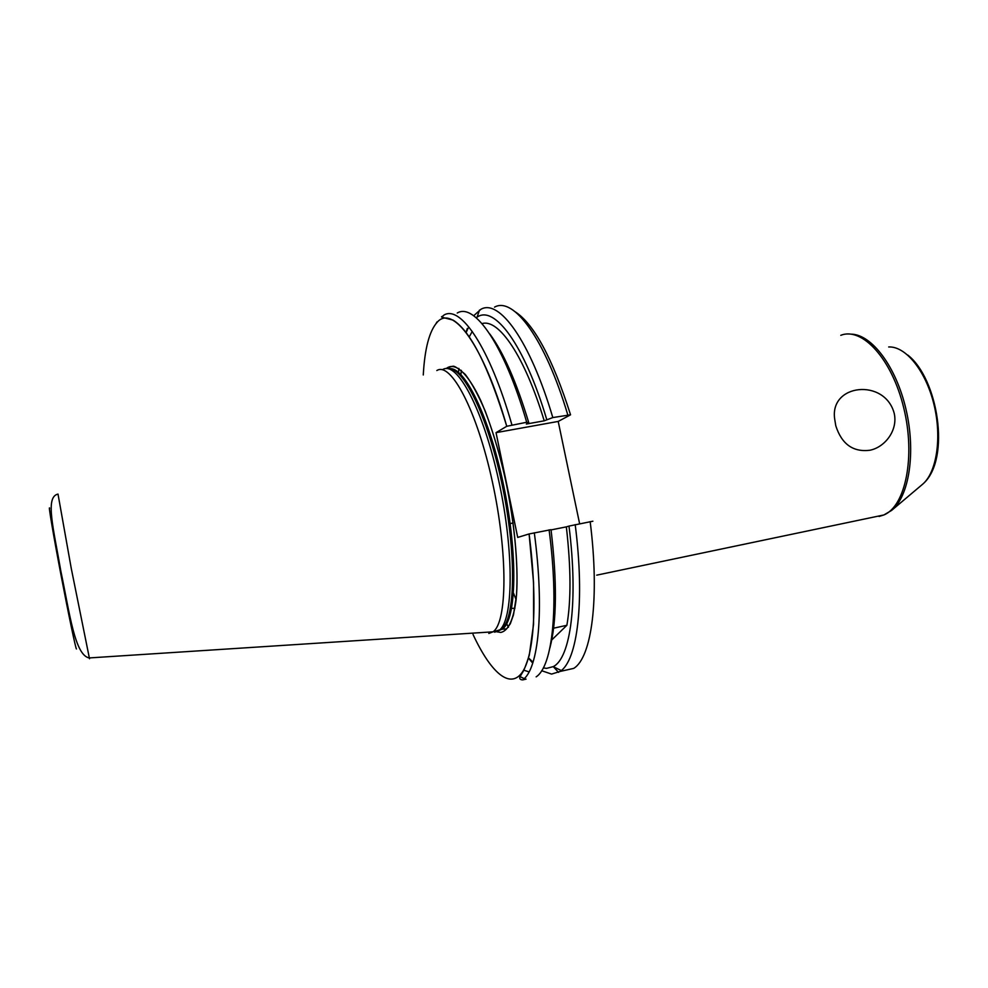 <?xml version="1.0" encoding="UTF-8"?>
<svg xmlns="http://www.w3.org/2000/svg" width="988" height="988" viewBox="0 0 988 988"><rect width="100%" height="100%" fill="white"/><g stroke="black" fill="none" stroke-linecap="round" stroke-linejoin="round"><path stroke-width="1.48" d="M514.921 608.299L511.623 608.398M894.264 413.552C897.981 430.435 884.927 447.255 869.872 450.256C853.101 452.319 841.739 444.18 835.799 425.828L834.749 419.431C828.944 383.603 885.112 377.861 894.264 413.552M473.03 634.457C490.48 672.001 509.573 689.525 521.948 672.705C534.236 655.859 537.917 601.902 529.086 533.952L517.712 537.423L496.038 432.645L558.208 421.431L570.558 414.812L552.811 417.566C530.074 340.576 499.187 298.611 480.934 309.281L473.672 315.752M543.301 667.925L546.611 668.357L553.268 666.616C570.545 658.206 578.499 601.482 568.989 526.085L592.874 521.219M541.683 670.729L551.576 674.088L560.023 671.47C577.387 660.849 585.106 601.778 575.201 524.628M552.811 417.566L544.215 420.826C524.566 355.816 498.582 318.358 482.033 323.619M544.215 420.826L526.357 424.037L528.765 422.666C516.366 381.788 503.374 352.222 489.776 333.956M528.765 422.666L526.703 422.259C504.275 344.824 474.475 302.476 457.246 313.023M526.703 422.259L506.758 426.285C483.256 344.33 452.529 303.983 437.054 322.409C429.323 331.178 424.729 348.69 423.272 374.971M558.208 421.431L579.623 523.751M551.761 639.94L566.877 625.293L553.613 628.183M566.877 625.293C571.175 600.42 571.002 567.606 566.346 526.863L568.989 526.085M551.069 529.914L566.346 526.863M496.038 432.645L506.758 426.285C488.43 366.313 470.535 330.931 453.084 320.112C436.424 315.752 442.118 317.753 443.847 315.135C460.494 304.662 489.665 347.233 511.92 424.914M526.073 679.127L522.64 679.905C520.268 679.769 519.355 678.793 519.873 677.002L522.096 673.161C523.652 671.247 526.048 665.22 529.296 655.106L533.569 624.206L533.582 582.797L529.099 533.952L551.032 529.667C557.207 582.093 556.837 621.489 549.921 647.856M518.996 676.076L524.159 678.62M536.151 676.854L536.151 676.854C552.564 666.418 559.307 607.299 549.093 529.84M523.591 670.111L529.074 671.889M472.252 331.425L469.251 336.846M461.347 370.352L460.939 374.563M506.696 623.737L508.45 627.269M528.58 657.959L533.026 662.207M546.71 419.443C524.393 344.442 494.333 304.761 477.093 317.16L476.216 317.753M468.04 328.3L466.151 332.586M458.852 368.413L458.531 372.34M528.407 658.094L532.73 663.121M467.312 328.411L466.003 332.388M488.813 633.456L492.975 631.826C507.276 622.601 508.067 553.688 492.444 482.107C476.969 410.428 450.849 361.361 436.832 370.549M494.667 632.197L498.804 630.616C513.402 621.551 514.464 552.576 498.779 480.909C483.256 409.143 456.839 360.163 442.624 369.623M879.073 516.465L883.877 514.958C905.514 506.226 915.728 456.629 903.736 407.896C892.003 359.039 862.154 326.682 840.788 335.327M851.051 334.142C871.614 334.29 896.153 366.523 906.045 409.538C916.074 452.492 909.108 496.594 891.559 510.45L883.877 514.958L596.74 575.152M892.275 509.845L922.1 484.676C936.599 473.153 942.206 437.857 933.919 404.29C925.756 370.685 905.601 346.047 888.694 346.973M496.655 631.764L500.805 632.444C508.227 630.85 513.315 620.094 516.069 600.161C518.836 571.805 515.44 528.592 506.671 485.022C499.434 451.887 490.814 423.778 480.81 400.708C467.732 372.809 455.11 361.756 446.502 368.351L446.23 368.586M499.002 630.542L502.287 629.084C516.502 620.18 518.181 555.515 503.757 486.034C489.48 416.491 463.952 364.918 448.898 368.857M499.064 630.505L501.645 629.22C515.674 620.378 517.502 556.985 503.46 488.109C489.566 419.171 464.385 366.721 449.12 368.857M497.149 630.974L498.767 630.628M492.889 631.9L500.978 629.504C515.044 620.933 516.959 557.738 502.978 488.776C489.146 419.752 463.952 366.968 448.651 368.87M567.791 414.886C544.87 338.143 513.365 296.4 494.531 307.132M513.513 593.171L516.119 599.728M522.64 679.905C538.509 669.58 544.697 610.436 534.31 532.791M436.992 321.94L435.98 323.619M553.181 666.665L561.258 670.531M562.777 670.852L573.719 668.382C591.639 657.65 599.901 598.605 590.169 521.639M76.459 648.968C75.817 649.264 68.481 614.264 60.91 574.547C53.34 534.817 48.14 504.016 49.647 508.24M89.513 658.761L71.247 568.347L58.008 494.074M923.385 483.552C951.074 458.691 937.908 378.33 907.762 355.05M498.668 630.715L501.645 629.22L506.597 628.874L510.302 623.799L513.476 614.894L516.514 595.171C518.688 563.382 513.859 515.971 503.522 470.757C497.989 448.651 491.851 428.693 485.133 410.897C478.241 394.879 471.609 382.714 465.225 374.378C458.346 368.363 454.196 365.671 452.776 366.289L450.071 366.869L448.144 368.746M515.477 311.986C534.236 324.373 552.576 358.57 570.484 414.577M553.268 666.616L558.566 672.371M477.093 317.16L479.501 310.084M573.719 668.382L560.023 671.47M492.975 631.826L89.216 657.934C74.841 655.266 69.654 613.227 60.873 571.262C53.537 528.494 44.892 497.013 57.922 494.099M510.154 523.578L513.167 522.985"/></g></svg>
